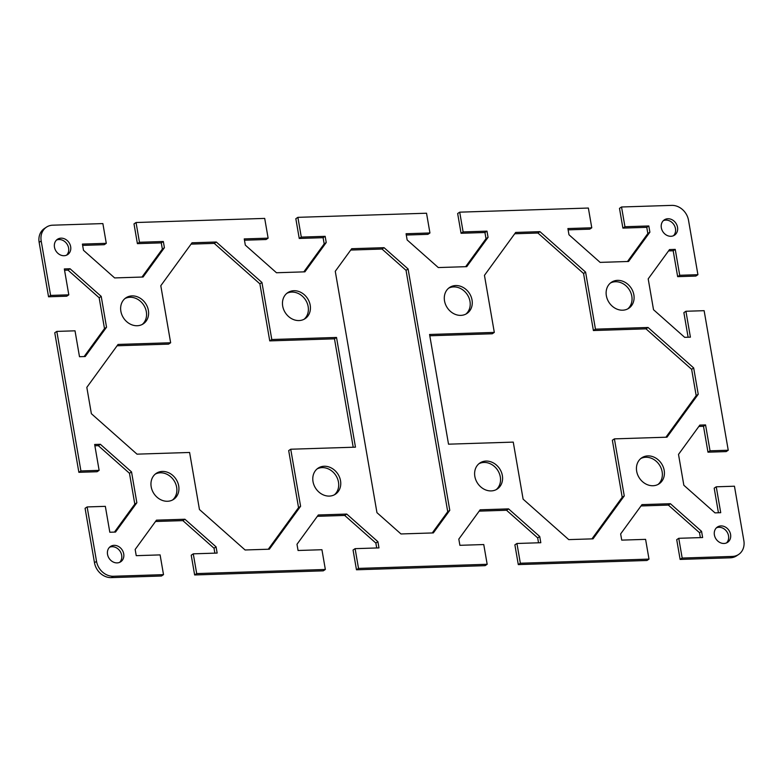 <?xml version="1.0" encoding="UTF-8"?>
<svg xmlns="http://www.w3.org/2000/svg" width="783" height="783" viewBox="0 0 783 783"><rect width="100%" height="100%" fill="white"/><g stroke="black" fill="none" stroke-linecap="round" stroke-linejoin="round"><path stroke-width="1.17" d="M113.349 576.259A16.091 13.585 -123.7 0 1 96.534 561.352L87.138 506.934L85.083 508.304L94.479 562.713A16.091 13.585 56.3 0 0 111.294 577.619L161.464 576.014L163.51 574.644L113.349 576.259L111.294 577.619M163.51 574.644L160.104 554.902L136.232 555.666L135.165 549.46L156.483 520.157L184.915 519.246L216.079 546.867L217.145 553.072L193.274 553.835L196.69 573.587L194.634 574.957L323.291 570.836L325.346 569.466L196.69 573.587M325.346 569.466L321.93 549.725L298.059 550.488L296.992 544.283L318.319 514.979L346.752 514.069L377.905 541.689L378.972 547.894L355.11 548.658L358.516 568.409L356.471 569.779L485.117 565.659L487.173 564.289L358.516 568.409M487.173 564.289L483.757 544.547L459.895 545.311L458.818 539.105L480.145 509.802L508.578 508.891L539.732 536.512L540.808 542.717L516.937 543.48L520.343 563.231L518.297 564.592L646.954 560.481L648.999 559.111L520.343 563.231M648.999 559.111L645.593 539.36L621.722 540.123L620.645 533.918L641.972 504.624L670.405 503.714L701.558 531.334L702.635 537.539L678.763 538.303L682.179 558.054L680.124 559.414L730.294 557.809A16.091 13.585 56.3 0 0 736.568 555.842L738.623 554.472A16.091 13.585 -123.7 0 1 732.34 556.439L682.179 558.054M718.442 512.767L714.194 488.161L716.249 486.801L734.454 486.214L743.85 540.632A16.091 13.585 -123.7 0 1 738.623 554.472M716.249 486.801L720.722 512.689L714.996 512.875L683.843 485.254L678.509 454.404L699.836 425.11L705.561 424.924L710.034 450.812L728.239 450.235L726.184 451.595L707.979 452.183L703.506 426.295L698.867 426.441M688.12 337.228L683.872 312.632L685.928 311.262L704.132 310.685L728.239 450.235M685.928 311.262L690.4 337.16L684.675 337.336L653.521 309.716L648.197 278.875L669.514 249.571L675.24 249.395L679.713 275.283L697.917 274.696L695.862 276.066L677.657 276.653L673.184 250.756L668.545 250.903M627.486 261.512L647.835 233.54L646.768 227.334L622.896 228.098L619.49 208.356L621.536 206.986L671.706 205.381A16.091 13.585 -123.7 0 1 688.521 220.287L697.917 274.696M621.536 206.986L624.951 226.727L648.813 225.964L649.89 232.169L628.563 261.473L600.13 262.383L568.977 234.763L567.9 228.558L591.772 227.794L588.366 208.043L459.709 212.164L463.115 231.915L486.987 231.151L488.063 237.357L466.737 266.651L438.304 267.561L407.14 239.941L406.074 233.735L429.945 232.972L426.529 213.221L297.883 217.341L301.289 237.092L325.16 236.329L326.227 242.534L304.91 271.838L276.477 272.748L245.314 245.118L244.247 238.913L268.119 238.149L264.703 218.408L136.046 222.519L139.462 242.27L163.334 241.507L164.401 247.712L143.074 277.016L114.641 277.926L83.487 250.296L82.411 244.09L106.282 243.327L102.876 223.586L52.706 225.191A16.091 13.585 -123.7 0 0 46.432 227.158L44.377 228.528A16.091 13.585 56.3 0 0 39.15 242.368L48.546 296.786L50.601 295.416L41.196 240.998A16.091 13.585 -123.7 0 1 46.432 227.158M50.601 295.416L68.806 294.839L64.333 268.941L70.049 268.755L101.213 296.385L106.537 327.225L85.21 356.529L79.494 356.705L75.021 330.817L56.816 331.405L54.761 332.765L78.868 472.315L80.923 470.945L56.816 331.405M80.923 470.945L99.128 470.368L94.655 444.48L100.371 444.294L131.534 471.914L136.859 502.755L115.532 532.058L109.816 532.244L105.343 506.347L87.138 506.934M400.974 533.957L376.956 512.659L335.271 271.3L351.704 248.71L384.071 247.682L408.09 268.97L449.785 510.33L433.342 532.92L400.974 533.957M61.045 238.159A9.2 7.761 -123.7 0 1 70.059 244.58A9.2 7.761 -123.7 0 1 67.671 254.583A9.2 7.761 -123.7 0 1 64.079 255.718A9.2 7.761 -123.7 0 1 55.074 249.288A9.2 7.761 -123.7 0 1 57.462 239.285A9.2 7.761 -123.7 0 1 61.045 238.159M114.112 545.34A9.2 7.761 -123.7 0 1 123.117 551.77A9.2 7.761 -123.7 0 1 120.729 561.773A9.2 7.761 -123.7 0 1 117.137 562.899A9.2 7.761 -123.7 0 1 108.132 556.468A9.2 7.761 -123.7 0 1 110.52 546.465A9.2 7.761 -123.7 0 1 114.112 545.34M324.191 466.247A15.631 13.203 -123.7 0 1 339.509 477.17A15.631 13.203 -123.7 0 1 335.447 494.181A15.631 13.203 -123.7 0 1 329.349 496.089A15.631 13.203 -123.7 0 1 314.032 485.166A15.631 13.203 -123.7 0 1 318.094 468.165A15.631 13.203 -123.7 0 1 324.191 466.247M132.043 295.896A15.631 13.203 -123.7 0 1 147.361 306.819A15.631 13.203 -123.7 0 1 143.299 323.829A15.631 13.203 -123.7 0 1 137.201 325.738A15.631 13.203 -123.7 0 1 121.884 314.815A15.631 13.203 -123.7 0 1 125.946 297.814A15.631 13.203 -123.7 0 1 132.043 295.896M293.87 290.718A15.631 13.203 -123.7 0 1 309.187 301.641A15.631 13.203 -123.7 0 1 305.125 318.642A15.631 13.203 -123.7 0 1 299.028 320.56A15.631 13.203 -123.7 0 1 283.71 309.637A15.631 13.203 -123.7 0 1 287.772 292.636A15.631 13.203 -123.7 0 1 293.87 290.718M162.365 471.435A15.631 13.203 -123.7 0 1 177.682 482.348A15.631 13.203 -123.7 0 1 173.62 499.358A15.631 13.203 -123.7 0 1 167.523 501.267A15.631 13.203 -123.7 0 1 152.205 490.354A15.631 13.203 -123.7 0 1 156.267 473.343A15.631 13.203 -123.7 0 1 162.365 471.435M667.909 218.741A9.2 7.761 -123.7 0 1 676.923 225.161A9.2 7.761 -123.7 0 1 674.525 235.164A9.2 7.761 -123.7 0 1 662.966 231.827A9.2 7.761 -123.7 0 1 664.317 219.866A9.2 7.761 -123.7 0 1 667.909 218.741M720.967 525.922A9.2 7.761 -123.7 0 1 729.981 532.342A9.2 7.761 -123.7 0 1 727.583 542.345A9.2 7.761 -123.7 0 1 716.024 539.007A9.2 7.761 -123.7 0 1 717.385 527.047A9.2 7.761 -123.7 0 1 720.967 525.922M486.018 461.07A15.631 13.203 -123.7 0 1 501.335 471.992A15.631 13.203 -123.7 0 1 497.274 489.003A15.631 13.203 -123.7 0 1 477.62 483.317A15.631 13.203 -123.7 0 1 479.92 462.988A15.631 13.203 -123.7 0 1 486.018 461.07M617.533 280.363A15.631 13.203 -123.7 0 1 632.85 291.286A15.631 13.203 -123.7 0 1 628.778 308.287A15.631 13.203 -123.7 0 1 609.125 302.6A15.631 13.203 -123.7 0 1 611.435 282.272A15.631 13.203 -123.7 0 1 617.533 280.363M455.706 285.541A15.631 13.203 -123.7 0 1 471.023 296.463A15.631 13.203 -123.7 0 1 466.952 313.464A15.631 13.203 -123.7 0 1 447.299 307.788A15.631 13.203 -123.7 0 1 449.608 287.459A15.631 13.203 -123.7 0 1 455.706 285.541M647.854 455.892A15.631 13.203 -123.7 0 1 663.172 466.815A15.631 13.203 -123.7 0 1 659.1 483.825A15.631 13.203 -123.7 0 1 639.447 478.139A15.631 13.203 -123.7 0 1 641.757 457.81A15.631 13.203 -123.7 0 1 647.854 455.892M513.256 442.111L448.522 444.176L429.573 334.478L494.308 332.403L484.452 275.352L515.684 232.434L539.957 231.66L585.596 272.112L595.452 329.163L648.05 327.48L693.679 367.941L698.23 394.27L666.999 437.188L614.401 438.871L624.257 495.923L593.025 538.841L568.742 539.614L523.113 499.153L513.256 442.111M271.789 339.519L336.524 337.453L355.472 447.162L290.738 449.227L300.594 506.278L269.362 549.196L245.089 549.979L199.45 509.518L189.603 452.466L137.005 454.15L91.366 413.688L86.825 387.36L118.057 344.442L170.645 342.758L160.799 285.717L192.031 242.789L216.304 242.016L261.943 282.477L271.789 339.519L269.744 340.889L259.887 283.847L214.258 243.386L191.062 244.13M114.455 532.097L134.803 504.125L129.479 473.284L98.325 445.664L94.88 445.772M99.128 470.368L97.072 471.738L78.868 472.315M84.133 356.559L104.491 328.596L99.157 297.746L68.004 270.125L64.558 270.233M68.806 294.839L66.751 296.199L48.546 296.786M106.282 243.327L104.237 244.697L82.636 245.392M141.997 277.045L162.355 249.082L161.278 242.877L137.407 243.64L134.001 223.889L136.046 222.519M268.119 238.149L266.063 239.52L244.472 240.215M303.824 271.867L324.182 243.895L323.105 237.689L299.243 238.453L295.827 218.711L297.883 217.341M429.945 232.972L427.89 234.342L406.299 235.027M465.66 266.69L486.008 238.717L484.941 232.512L461.07 233.275L457.654 213.534L459.709 212.164M591.772 227.794L589.726 229.165L568.125 229.85M680.124 559.414L676.718 539.673L678.763 538.303M700.364 537.608L699.513 532.704L668.359 505.074L641.003 505.955M518.297 564.592L514.881 544.851L516.937 543.48M538.528 542.785L537.686 537.882L506.523 510.252L479.176 511.133M356.471 569.779L353.055 550.028L355.11 548.658M376.701 547.973L375.86 543.059L344.696 515.439L317.34 516.31M194.634 574.957L191.228 555.206L193.274 553.835M214.875 553.15L214.023 548.237L182.87 520.617L155.514 521.488M432.265 532.949L447.729 511.7L406.044 270.341L382.026 249.043L350.735 250.051M66.575 255.17A9.2 7.761 56.3 0 0 66.976 243.993A9.2 7.761 56.3 0 0 56.503 240.068M119.642 562.351A9.2 7.761 56.3 0 0 120.034 551.173A9.2 7.761 56.3 0 0 109.561 547.248M334.38 494.807A15.631 13.203 56.3 0 0 335.701 475.212A15.631 13.203 56.3 0 0 317.105 468.909M142.232 324.456A15.631 13.203 56.3 0 0 143.553 304.861A15.631 13.203 56.3 0 0 124.957 298.558M304.068 319.268A15.631 13.203 56.3 0 0 305.38 299.683A15.631 13.203 56.3 0 0 286.784 293.371M172.554 499.985A15.631 13.203 56.3 0 0 173.875 480.39A15.631 13.203 56.3 0 0 155.279 474.087M353.202 447.23L334.478 338.824L269.744 340.889M170.645 342.758L168.599 344.129L117.088 345.773M268.285 549.235L298.548 507.648L288.692 450.597L290.738 449.227M673.439 235.752A9.2 7.761 56.3 0 0 674.574 225.866A9.2 7.761 56.3 0 0 665.863 220.101A9.2 7.761 56.3 0 0 663.358 220.649M726.497 542.932A9.2 7.761 56.3 0 0 727.632 533.047A9.2 7.761 56.3 0 0 718.921 527.282A9.2 7.761 56.3 0 0 716.425 527.83M496.216 489.629A15.631 13.203 56.3 0 0 499.006 472.697A15.631 13.203 56.3 0 0 483.972 462.44A15.631 13.203 56.3 0 0 478.932 463.732M627.721 308.913A15.631 13.203 56.3 0 0 630.511 291.981A15.631 13.203 56.3 0 0 615.477 281.733A15.631 13.203 56.3 0 0 610.446 283.015M465.895 314.091A15.631 13.203 56.3 0 0 468.684 297.158A15.631 13.203 56.3 0 0 453.651 286.911A15.631 13.203 56.3 0 0 448.62 288.193M658.043 484.442A15.631 13.203 56.3 0 0 660.832 467.51A15.631 13.203 56.3 0 0 645.799 457.262A15.631 13.203 56.3 0 0 640.768 458.544M591.938 538.87L622.201 497.283L612.355 440.242L614.401 438.871M665.912 437.227L696.175 395.64L691.634 369.312L645.995 328.85L593.397 330.534L583.55 273.482L537.911 233.021L514.715 233.765M494.308 332.403L492.262 333.773L429.798 335.77M382.026 249.043L384.071 247.682M406.044 270.341L408.09 268.97M447.729 511.7L449.785 510.33M334.478 338.824L336.524 337.453M298.548 507.648L300.594 506.278M214.258 243.386L216.304 242.016M259.887 283.847L261.943 282.477M104.491 328.596L106.537 327.225M68.004 270.125L70.049 268.755M99.157 297.746L101.213 296.385M129.479 473.284L131.534 471.914M134.803 504.125L136.859 502.755M98.325 445.664L100.371 444.294M299.243 238.453L301.289 237.092M323.105 237.689L325.16 236.329M324.182 243.895L326.227 242.534M137.407 243.64L139.462 242.27M161.278 242.877L163.334 241.507M162.355 249.082L164.401 247.712M344.696 515.439L346.752 514.069M375.86 543.059L377.905 541.689M182.87 520.617L184.915 519.246M214.023 548.237L216.079 546.867M691.634 369.312L693.679 367.941M696.175 395.64L698.23 394.27M593.397 330.534L595.452 329.163M645.995 328.85L648.05 327.48M622.201 497.283L624.257 495.923M537.911 233.021L539.957 231.66M583.55 273.482L585.596 272.112M673.184 250.756L675.24 249.395M677.657 276.653L679.713 275.283M703.506 426.295L705.561 424.924M707.979 452.183L710.034 450.812M461.07 233.275L463.115 231.915M484.941 232.512L486.987 231.151M486.008 238.717L488.063 237.357M622.896 228.098L624.951 226.727M646.768 227.334L648.813 225.964M647.835 233.54L649.89 232.169M537.686 537.882L539.732 536.512M506.523 510.252L508.578 508.891M668.359 505.074L670.405 503.714M699.513 532.704L701.558 531.334M96.534 561.352L94.479 562.713M732.34 556.439L730.294 557.809M39.15 242.368L41.196 240.998"/></g></svg>
